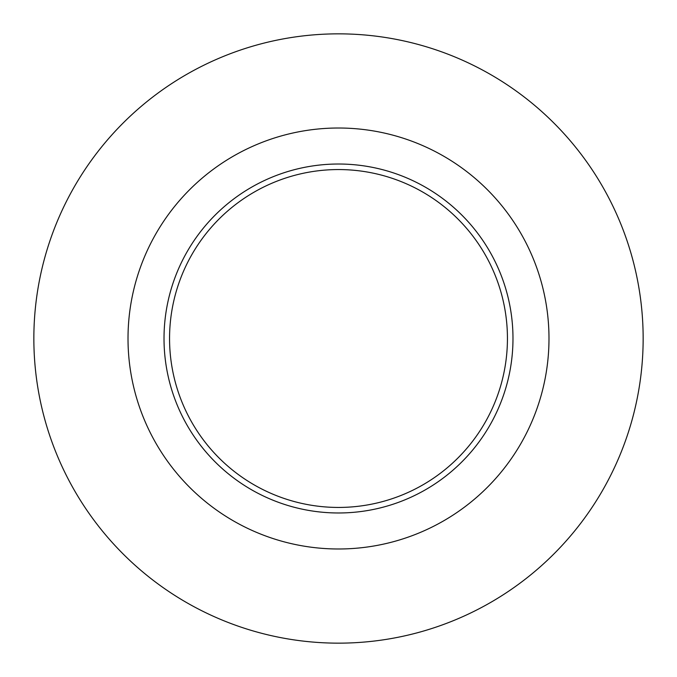 <?xml version="1.0" encoding="UTF-8"?>
<svg xmlns="http://www.w3.org/2000/svg" width="677" height="677" viewBox="0 0 677 677"><rect width="100%" height="100%" fill="white"/><g stroke="black" fill="none" stroke-linecap="round" stroke-linejoin="round"><path stroke-width="1.02" d="M169.555 338.5A168.945 168.945 0 0 1 422.973 192.192A168.945 168.945 0 0 1 422.973 484.808A168.945 168.945 0 0 1 169.555 338.5M338.5 512.98A174.48 174.48 0 0 1 187.394 251.26A174.48 174.48 0 0 1 489.606 251.26A174.48 174.48 0 0 1 338.5 512.98M338.5 128.012A210.488 210.488 0 0 1 548.988 338.5A210.488 210.488 0 0 1 338.5 548.988A210.488 210.488 0 0 1 128.012 338.5A210.488 210.488 0 0 1 338.5 128.012M33.85 338.5A304.65 304.65 0 0 1 490.825 74.665A304.65 304.65 0 0 1 490.825 602.335A304.65 304.65 0 0 1 33.85 338.5"/></g></svg>
